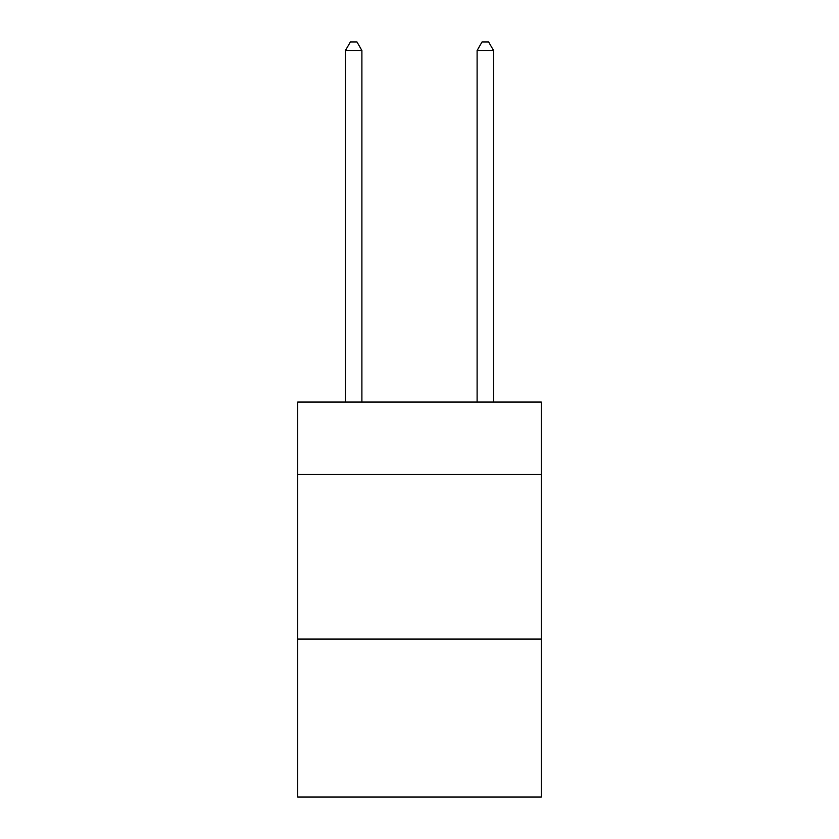<?xml version="1.0" encoding="UTF-8"?>
<svg xmlns="http://www.w3.org/2000/svg" width="839" height="839" viewBox="0 0 839 839"><rect width="100%" height="100%" fill="white"/><g stroke="black" fill="none" stroke-linecap="round" stroke-linejoin="round"><path stroke-width="1.26" d="M541.291 474.465L541.291 402.059L297.709 402.059L297.709 474.465L541.291 474.465L541.291 797.05L297.709 797.05L297.709 474.465M541.291 639.056L297.709 639.056M361.892 402.059L361.892 50.508L345.437 50.508L345.437 402.059M345.437 50.508L350.377 41.95L356.963 41.95L361.892 50.508M493.563 402.059L493.563 50.508L477.108 50.508L477.108 402.059M477.108 50.508L482.037 41.95L488.623 41.95L493.563 50.508"/></g></svg>
